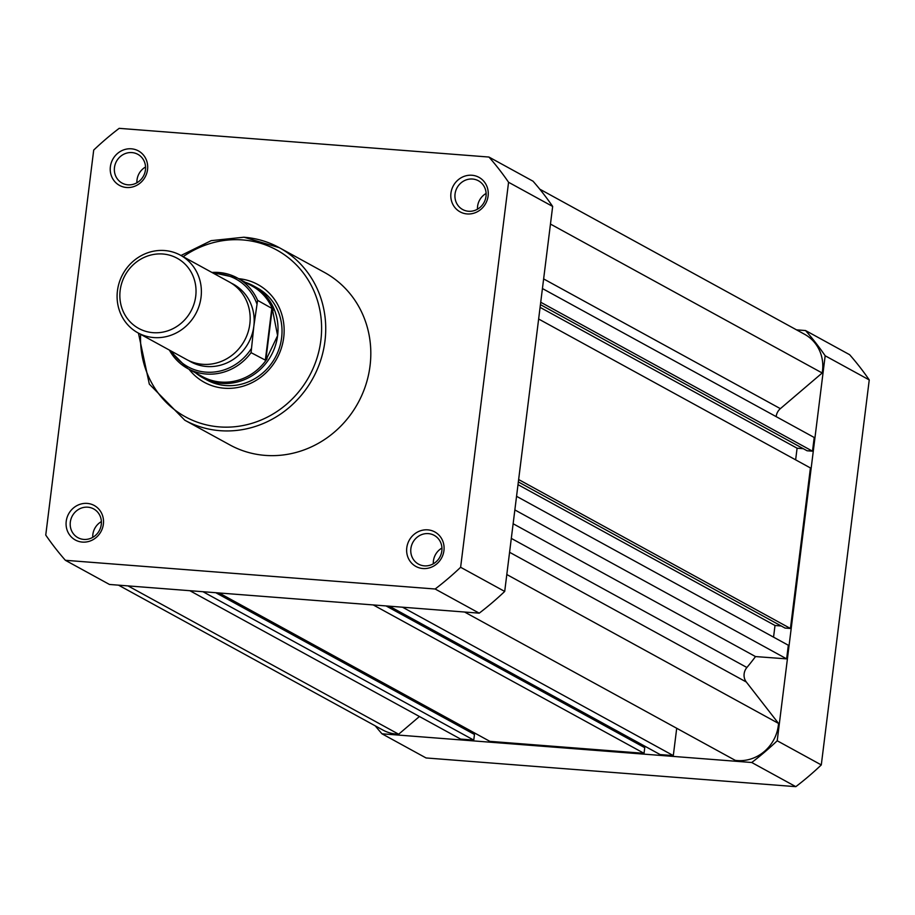 <?xml version="1.0" encoding="UTF-8"?>
<svg xmlns="http://www.w3.org/2000/svg" width="915" height="915" viewBox="0 0 915 915"><rect width="100%" height="100%" fill="white"/><g stroke="black" fill="none" stroke-linecap="round" stroke-linejoin="round"><path stroke-width="1.37" d="M805.543 330.544A294.275 275.827 118.7 0 1 825.17 355.775L869.25 379.931A294.275 275.827 118.7 0 0 849.623 354.7L805.543 330.544L796.485 329.846M381.967 733.796L426.047 757.952L795.821 786.66A294.275 275.827 118.7 0 0 821.293 764.929L777.212 740.773A294.275 275.827 118.7 0 1 751.741 762.504L381.967 733.796A294.275 275.827 118.7 0 1 375.264 725.858M777.212 740.773L825.17 355.775M821.293 764.929L869.25 379.931M795.821 786.66L751.741 762.504M422.947 568.535A19.672 18.437 118.7 0 1 406.786 547.742A19.672 18.437 118.7 0 1 427.774 529.854A19.672 18.437 118.7 0 1 443.935 550.636A19.672 18.437 118.7 0 1 422.947 568.535M428.369 533.617A16.39 15.372 -61.3 0 0 411.59 545.363A16.39 15.372 -61.3 0 0 418.487 564.12A16.39 15.372 -61.3 0 0 424.354 565.859A16.39 15.372 -61.3 0 0 441.133 554.124A16.39 15.372 -61.3 0 0 434.236 535.366A16.39 15.372 -61.3 0 0 428.369 533.617M82.384 542.092A19.672 18.437 118.7 0 1 66.223 521.31A19.672 18.437 118.7 0 1 87.211 503.41A19.672 18.437 118.7 0 1 103.372 524.192A19.672 18.437 118.7 0 1 82.384 542.092M87.806 507.185A16.39 15.372 -61.3 0 0 71.027 518.919A16.39 15.372 -61.3 0 0 77.924 537.677A16.39 15.372 -61.3 0 0 83.791 539.415A16.39 15.372 -61.3 0 0 100.57 527.681A16.39 15.372 -61.3 0 0 93.673 508.923A16.39 15.372 -61.3 0 0 87.806 507.185M126.556 187.495A19.672 18.437 118.7 0 1 110.383 166.713A19.672 18.437 118.7 0 1 131.371 148.813A19.672 18.437 118.7 0 1 147.544 169.595A19.672 18.437 118.7 0 1 126.556 187.495M131.977 152.588A16.39 15.372 -61.3 0 0 115.187 164.323A16.39 15.372 -61.3 0 0 122.084 183.08A16.39 15.372 -61.3 0 0 127.963 184.83A16.39 15.372 -61.3 0 0 144.742 173.084A16.39 15.372 -61.3 0 0 137.845 154.326A16.39 15.372 -61.3 0 0 131.977 152.588M467.119 213.938A19.672 18.437 118.7 0 1 450.946 193.156A19.672 18.437 118.7 0 1 471.934 175.257A19.672 18.437 118.7 0 1 488.107 196.039A19.672 18.437 118.7 0 1 467.119 213.938M472.54 179.031A16.39 15.372 -61.3 0 0 455.762 190.766A16.39 15.372 -61.3 0 0 462.647 209.524A16.39 15.372 -61.3 0 0 468.526 211.262A16.39 15.372 -61.3 0 0 485.305 199.527A16.39 15.372 -61.3 0 0 478.408 180.77A16.39 15.372 -61.3 0 0 472.54 179.031M238.643 278.686A55.735 52.247 118.7 0 1 283.661 337.898A55.735 52.247 118.7 0 1 224.255 388.223A55.735 52.247 118.7 0 1 189.016 369.26M195.661 372.897A52.464 49.17 -61.3 0 0 202.856 377.781L206.87 379.977A52.464 49.17 -61.3 0 0 225.65 385.547A52.464 49.17 -61.3 0 0 279.35 347.986A52.464 49.17 -61.3 0 0 257.287 287.962L253.283 285.766A52.464 49.17 -61.3 0 0 245.289 282.323M486.117 193.442A16.39 15.372 -61.3 0 0 477.481 209.203M145.554 166.999A16.39 15.372 -61.3 0 0 136.918 182.76M101.382 521.596A16.39 15.372 -61.3 0 0 92.747 537.357M441.956 548.039A16.39 15.372 -61.3 0 0 433.321 563.8M265.121 455.384A98.362 92.198 -61.3 0 0 365.794 384.963A98.362 92.198 -61.3 0 0 324.436 272.418L279.35 247.702A98.362 92.198 118.7 0 1 320.707 360.247A98.362 92.198 118.7 0 1 220.035 430.679A98.362 92.198 118.7 0 1 184.807 420.225L229.894 444.93A98.362 92.198 -61.3 0 0 265.121 455.384M435.151 589.008L479.231 613.164A294.275 275.827 -61.3 0 0 504.703 591.433L460.622 567.277A294.275 275.827 -61.3 0 1 435.151 589.008L65.377 560.3A294.275 275.827 -61.3 0 1 45.75 535.069L93.707 150.071A294.275 275.827 -61.3 0 1 119.179 128.34L488.953 157.048L533.033 181.204A294.275 275.827 -61.3 0 1 552.66 206.435L504.703 591.433M479.231 613.164L109.457 584.456L65.377 560.3M460.622 567.277L508.568 182.279A294.275 275.827 -61.3 0 0 488.953 157.048M508.568 182.279L552.66 206.435M137.971 332.866L186.763 359.606A44.263 41.495 -61.3 0 0 249.829 324.036A44.263 41.495 -61.3 0 0 229.299 281.969L180.507 255.239A44.263 41.495 118.7 0 1 201.037 297.295A44.263 41.495 118.7 0 1 137.971 332.866A44.263 41.495 118.7 0 1 117.44 290.81A44.263 41.495 118.7 0 1 180.507 255.239M120.162 290.41A40.008 37.492 -61.3 0 0 153.045 332.671A40.008 37.492 -61.3 0 0 195.719 296.277A40.008 37.492 -61.3 0 0 162.836 254.004A40.008 37.492 -61.3 0 0 120.162 290.41M211.948 272.464A51.64 48.404 118.7 0 1 237.362 277.977A51.64 48.404 118.7 0 1 257.595 300.36L253.832 326.232A44.263 41.495 -61.3 0 0 231.278 283.135M202.856 377.781A52.464 49.17 -61.3 0 0 277.611 335.622L265.796 360.361L251.076 352.652A51.64 48.404 118.7 0 1 187.724 368.551A51.64 48.404 118.7 0 1 169.401 350.102M188.799 360.647A44.263 41.495 -61.3 0 0 253.832 326.232L251.076 352.652M257.595 300.36L272.247 308.595L277.611 335.622A52.464 49.17 -61.3 0 0 253.283 285.766M272.247 308.595L265.796 360.361M271.824 308.149L265.304 360.453M169.355 350.068L187.724 368.551L202.375 376.58A51.64 48.404 -61.3 0 0 267.123 358.714M273.116 310.528A51.64 48.404 -61.3 0 0 252.014 286.006L237.362 277.977L211.903 272.441M539.736 189.142L804.64 334.307A38.522 36.108 118.7 0 1 822.185 372.988L550.464 224.072M516.552 496.307L788.33 645.247L786.637 658.869L755.504 656.57A217.381 203.759 118.7 0 1 746.892 667.493A11.472 10.751 -61.3 0 0 746.32 682.018L778.539 723.433A38.522 36.108 118.7 0 1 735.26 760.354L464.591 612.032M676.711 728.271L673.303 755.596L660.15 754.578L389.367 606.188M643.325 745.359L643.142 746.8M386.073 605.936L644.743 747.681L644.046 753.331L489.868 741.356L219.085 592.966M473.032 732.137L472.861 733.578M215.791 592.714L474.462 734.459L473.764 740.109L460.611 739.08L189.828 590.69M419.425 716.514L398.666 734.219A38.522 36.108 118.7 0 1 382.87 730.033L118.515 585.154M822.185 372.988L780.369 408.65A11.472 10.751 -61.3 0 0 776.172 416.645M542.435 288.545L814.213 437.484L812.497 451.187L807.087 450.763L540.422 304.638M803.279 448.682L797.091 448.201L795.638 459.845M538.638 319.015L810.415 467.942L790.423 628.479L785.001 628.056L518.347 481.931M781.193 625.974L775.005 625.494L773.552 637.149M755.504 656.57L513.132 523.746M778.539 723.433L506.807 574.529M673.303 755.596L402.52 607.205M644.046 753.331L373.263 604.941M473.764 740.109L202.981 591.719M398.666 734.219L128.008 585.897M812.497 451.187L540.719 302.247M797.091 448.201L540.09 307.36M790.423 628.479L518.645 479.54M775.005 625.494L518.004 484.653M786.637 658.869L514.859 509.93M140.624 334.33A95.08 89.121 -61.3 0 0 219.428 426.905A95.08 89.121 -61.3 0 0 320.856 340.391A95.08 89.121 -61.3 0 0 242.715 239.936A95.08 89.121 -61.3 0 0 183.172 256.692M244.122 237.26A98.362 92.198 118.7 0 1 279.35 247.702L243.973 237.214L211.193 240.645L180.987 255.491M256.68 303.368A50.005 46.871 -61.3 0 0 214.19 273.688M171.654 351.326A50.005 46.871 -61.3 0 0 250.984 349.095M746.892 667.493L511.313 538.397M746.32 682.018L509.575 552.283M780.369 408.65L543.624 278.915M138.44 333.129L149.317 384.106L184.807 420.225"/></g></svg>
